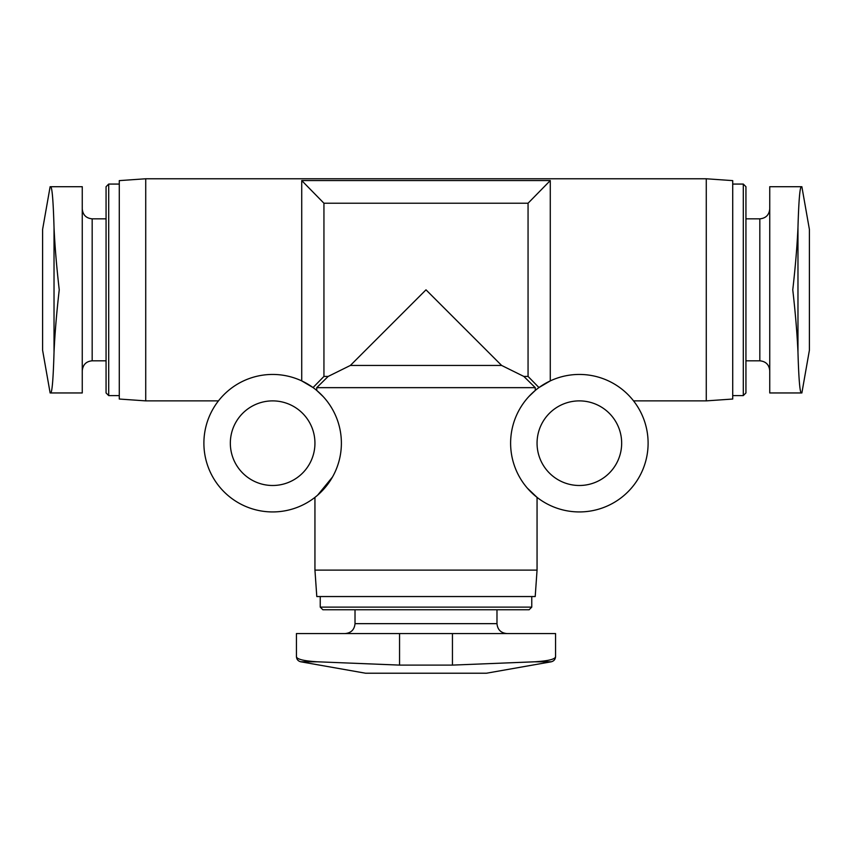 <?xml version="1.0" encoding="UTF-8"?>
<svg xmlns="http://www.w3.org/2000/svg" width="852" height="852" viewBox="0 0 852 852"><rect width="100%" height="100%" fill="white"/><g stroke="black" fill="none" stroke-linecap="round" stroke-linejoin="round"><path stroke-width="1.28" d="M527.335 488.132L537.058 497.376L537.058 570.105L314.942 570.105L314.942 497.376L317.114 495.608M501.626 365.444L426 289.829L350.374 365.444L501.626 365.444L523.831 376.424L535.269 387.66L535.269 390.44L528.826 396.574M535.269 387.66L316.731 387.66L316.731 390.44L323.196 396.606M332.546 476.939L317.604 495.193M706.276 400.877L732.72 399.034L732.72 180.624L706.276 178.771L706.276 400.877L633.547 400.877M706.276 178.771L145.724 178.771L145.724 400.877L218.453 400.877M523.831 376.424L528.059 376.424L538.954 387.564L550.275 380.897L550.275 180.56L301.725 180.56L301.725 380.897L313.046 387.564L323.941 376.424L328.169 376.424L350.374 365.444M769.739 186.705L801.285 186.705C799.836 187.568 798.739 201.125 797.973 227.388C798.739 201.136 799.836 187.578 801.285 186.705L769.739 186.705L769.739 392.953L801.285 392.953C799.836 392.08 798.739 378.522 797.973 352.27C798.739 378.522 799.836 392.08 801.285 392.953L801.285 392.953M555.568 656.594L555.568 633.568L296.432 633.568L296.432 656.594C296.634 659.384 298.093 661.12 300.809 661.802L317.487 661.802L399.556 665.103L452.444 665.103L534.513 661.802C548.358 660.96 555.376 659.224 555.568 656.594C555.366 659.384 553.907 661.12 551.191 661.802L534.513 661.802M316.731 387.66L328.169 376.424M537.058 570.105L535.205 596.549L316.795 596.549L314.942 570.105M531.765 596.549L531.765 607.125L529.124 609.766L322.876 609.766L355.018 609.766L355.018 623.653C354.432 629.671 351.13 632.972 345.103 633.568M323.941 376.424L323.941 203.223L528.059 203.223L528.059 376.424M550.275 180.56L528.059 203.223M323.941 203.223L301.725 180.56M50.715 392.953L50.715 392.953C52.164 392.08 53.261 378.522 54.027 352.27L54.027 227.388C54.847 245.791 56.583 266.601 59.235 289.829C56.605 312.876 54.869 333.686 54.027 352.27C53.261 378.522 52.164 392.08 50.715 392.953L82.261 392.953L82.261 186.705L50.715 186.705C52.164 187.568 53.261 201.125 54.027 227.388C53.261 201.136 52.164 187.578 50.715 186.705L82.261 186.705M106.063 218.847L92.176 218.847C86.159 218.261 82.846 214.949 82.261 208.932M119.28 184.064L108.705 184.064L106.063 186.705L106.063 392.953L106.063 360.811L92.176 360.811C86.212 361.344 82.91 364.645 82.261 370.726M145.724 178.771L119.28 180.624L119.28 399.034L145.724 400.877M732.72 184.064L743.295 184.064L745.937 186.705L745.937 392.953L743.295 395.594L743.295 184.064M745.937 218.847L759.824 218.847L759.824 360.811C765.841 361.397 769.154 364.699 769.739 370.726M769.739 208.932C769.154 214.949 765.841 218.261 759.824 218.847M317.487 661.802C303.663 660.96 296.645 659.224 296.432 656.594M551.191 661.802L486.407 673.229L365.593 673.229L300.809 661.802M792.765 289.829C795.395 312.876 797.131 333.686 797.973 352.27L797.973 227.388C797.131 245.972 795.395 266.793 792.765 289.829M801.87 186.705L809.4 229.422L809.4 350.236L801.87 392.953M50.13 392.953L42.6 350.236L42.6 229.422L50.13 186.705M272.64 511.935A68.746 68.746 0 0 0 332.173 408.811A68.746 68.746 0 0 0 213.106 408.811A68.746 68.746 0 0 0 272.64 511.935M272.64 485.491A42.302 42.302 0 0 0 309.276 422.038A42.302 42.302 0 0 0 236.004 422.038A42.302 42.302 0 0 0 272.64 485.491M579.36 511.935A68.746 68.746 0 0 0 638.893 408.811A68.746 68.746 0 0 0 519.827 408.811A68.746 68.746 0 0 0 579.36 511.935M579.36 485.491A42.302 42.302 0 0 0 615.996 422.038A42.302 42.302 0 0 0 542.724 422.038A42.302 42.302 0 0 0 579.36 485.491M531.765 607.125L320.235 607.125L322.876 609.766M496.982 609.766L496.982 623.653L355.018 623.653M92.176 218.847L92.176 360.811M108.705 184.064L108.705 395.594L106.063 392.953M452.444 633.568L452.444 665.103M399.556 633.568L399.556 665.103M320.235 596.549L320.235 607.125M496.982 623.653C497.568 629.671 500.869 632.972 506.897 633.568M108.705 395.594L119.28 395.594M732.72 395.594L743.295 395.594M745.937 360.811L759.824 360.811"/></g></svg>
